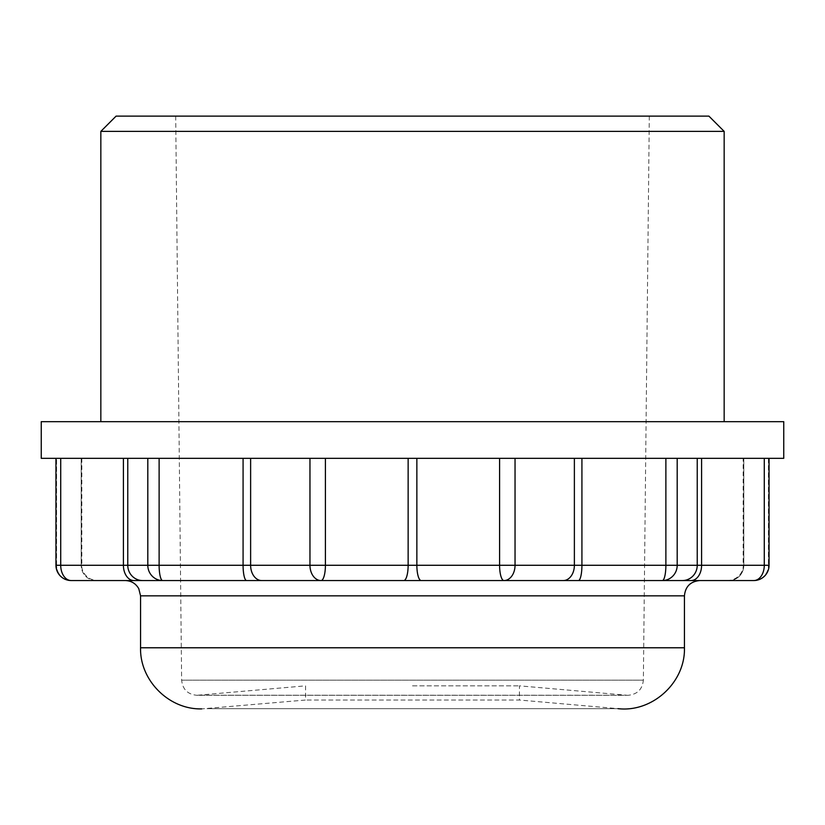 <?xml version="1.0" encoding="UTF-8"?>
<svg xmlns="http://www.w3.org/2000/svg" width="825" height="825" viewBox="0 0 825 825"><rect width="100%" height="100%" fill="white"/><g stroke="black" fill="none" stroke-linecap="round" stroke-linejoin="round"><path stroke-width="0.62" stroke-dasharray="4.12 3.09" d="M724.164 131.392L100.836 131.392M116.108 116.108L708.892 116.108M100.836 421.668L724.164 421.668L100.836 421.668M412.5 116.108L175.694 116.108L412.5 116.108M412.5 685.843L519.441 685.843L412.5 685.843M753.782 580.553L691.092 580.553A15.273 10.498 90 0 0 701.59 565.28L764.28 565.28A15.273 10.498 -90 0 1 753.782 580.553A15.273 14.644 -90 0 0 768.426 565.28A15.273 14.644 -90 0 1 753.782 580.553L727.887 580.553C739.757 579.748 743.882 569.528 743.16 565.28L769.055 565.28L743.16 565.28L743.16 458.329L743.799 458.329L743.16 458.329M691.092 580.553L662.331 580.553A15.273 14.86 90 0 0 677.191 565.28L701.59 565.28L701.59 458.329L764.28 458.329L701.59 458.329M764.28 458.329L764.28 565.28L769.055 565.28L769.055 458.329L743.799 458.329L769.055 458.329M665.878 458.329L665.878 565.28A15.273 3.547 -90 0 1 662.331 580.553L503.941 580.553A15.273 11.096 90 0 0 515.037 565.28L677.191 565.28L677.191 458.329L581.924 458.329L677.191 458.329M499.589 458.329L499.589 565.28A15.273 4.362 -90 0 0 503.941 580.553L321.059 580.553A15.273 4.362 90 0 0 325.411 565.28L515.037 565.28L515.037 458.329L574.375 458.329L416.862 458.329L515.037 458.329M261.721 580.553A15.273 11.096 90 0 1 250.625 565.28L309.963 565.28A15.273 11.096 -90 0 0 321.059 580.553L180.582 580.553M644.418 580.553L142.632 580.553A15.273 14.86 90 0 1 127.772 565.28L147.809 565.28A15.273 14.86 -90 0 0 162.669 580.553A15.273 3.547 90 0 1 159.122 565.28L250.625 565.28L250.625 458.329L309.963 458.329L159.122 458.329L250.625 458.329M309.963 458.329L309.963 565.28L325.411 565.28L325.411 458.329L408.138 458.329L325.411 458.329M95.844 580.553A15.273 14.644 90 0 1 81.201 565.28A15.273 14.644 -90 0 0 95.844 580.553L71.218 580.553A15.273 14.644 90 0 1 56.574 565.28A15.273 14.644 90 0 0 71.218 580.553A15.273 10.498 90 0 1 60.72 565.28L127.772 565.28L127.772 458.329L147.809 458.329L60.72 458.329L127.772 458.329M147.809 458.329L147.809 565.28L159.122 565.28L159.122 458.329L147.809 458.329L159.122 458.329M55.945 458.329L55.945 565.28L60.72 565.28L60.72 458.329L55.945 458.329L81.201 458.329L60.72 458.329M581.924 458.329L574.375 458.329L581.924 458.329L581.924 565.28A15.273 3.547 90 0 1 578.377 580.553M416.862 458.329L408.138 458.329L416.862 458.329L416.862 565.28A15.273 4.362 90 0 0 421.214 580.553M503.941 580.553L403.786 580.553A15.273 4.362 90 0 0 408.138 565.28L408.138 458.329M125.276 580.553L133.908 580.553A15.273 10.498 90 0 1 123.41 565.28L123.41 458.329M783.75 458.329L41.25 458.329M81.201 458.329L81.84 458.329L81.201 458.329L81.201 565.28L56.574 565.28L81.84 565.28L81.201 565.28L81.201 458.329M649.306 116.108L643.366 680.171L181.634 680.171L643.366 680.171C642.386 689.37 637.292 694.403 628.093 695.289L198.237 695.227L626.763 695.227L519.441 685.843L519.441 700.033L305.559 700.033L519.441 700.033L618.007 708.654L206.993 708.654L618.007 708.654M783.75 421.668L41.25 421.668M729.156 580.553A15.273 14.644 90 0 0 743.799 565.28L743.799 458.329L743.799 565.28A15.273 14.644 -90 0 1 729.156 580.553M682.368 580.553A15.273 14.86 90 0 0 697.228 565.28L697.228 458.329M563.279 580.553A15.273 11.096 90 0 0 574.375 565.28L574.375 458.329M246.623 580.553A15.273 3.547 90 0 1 243.076 565.28L243.076 458.329M768.426 458.329L768.426 565.28L768.426 458.329M56.574 565.28L56.574 458.329L56.574 565.28M684.441 595.836L140.559 595.836M140.559 647.78L684.441 647.78M175.694 116.108L181.634 680.171C182.614 689.37 187.708 694.403 196.907 695.289L628.093 695.289L196.907 695.289L305.559 685.843L305.559 700.033L201.671 708.892M81.84 458.329L81.84 565.28C81.118 569.528 85.243 579.748 97.113 580.553M55.945 565.28A15.273 15.273 0 0 0 71.218 580.553"/><path stroke-width="1.24" d="M100.836 131.392L724.164 131.392L708.892 116.108L116.108 116.108L100.836 131.392L100.836 421.668M60.72 458.329L60.72 565.28A15.273 10.498 90 0 0 71.218 580.553L162.669 580.553A15.273 14.86 -90 0 1 147.809 565.28L55.945 565.28A15.273 15.273 0 0 0 71.218 580.553L95.844 580.553M159.122 458.329L159.122 565.28A15.273 3.547 90 0 0 162.669 580.553L321.059 580.553A15.273 11.096 -90 0 1 309.963 565.28L147.809 565.28L147.809 458.329M325.411 458.329L325.411 565.28A15.273 4.362 90 0 1 321.059 580.553L503.941 580.553A15.273 4.362 -90 0 1 499.589 565.28L309.963 565.28L309.963 458.329M515.037 458.329L515.037 565.28A15.273 11.096 90 0 1 503.941 580.553L662.331 580.553A15.273 3.547 -90 0 0 665.878 565.28L499.589 565.28L499.589 458.329M677.191 458.329L677.191 565.28A15.273 14.86 90 0 1 662.331 580.553L753.782 580.553A15.273 10.498 -90 0 0 764.28 565.28L665.878 565.28L665.878 458.329M727.887 580.553L753.782 580.553A15.273 15.273 0 0 0 769.055 565.28L764.28 565.28L764.28 458.329M180.582 580.553L71.218 580.553M127.772 458.329L127.772 565.28A15.273 14.86 -90 0 0 142.632 580.553L133.908 580.553A15.273 10.498 -90 0 1 123.41 565.28L123.41 458.329M644.418 580.553L503.941 580.553M408.138 458.329L408.138 565.28A15.273 4.362 -90 0 1 403.786 580.553L125.276 580.553C131.278 580.769 135.774 583.481 138.775 588.689L140.559 595.836L684.441 595.836L684.441 647.78C685.451 682.399 652.41 712.676 618.007 708.654M41.25 458.329L783.75 458.329L783.75 421.668L41.25 421.668L41.25 458.329M699.724 580.553C690.442 581.46 685.348 586.554 684.441 595.836M246.623 580.553A15.273 3.547 -90 0 1 243.076 565.28L243.076 458.329M261.721 580.553A15.273 11.096 -90 0 1 250.625 565.28L250.625 458.329M421.214 580.553A15.273 4.362 -90 0 1 416.862 565.28L416.862 458.329M563.279 580.553A15.273 11.096 -90 0 0 574.375 565.28L574.375 458.329M578.377 580.553A15.273 3.547 -90 0 0 581.924 565.28L581.924 458.329M682.368 580.553A15.273 14.86 -90 0 0 697.228 565.28L697.228 458.329M691.092 580.553A15.273 10.498 -90 0 0 701.59 565.28L701.59 458.329M684.441 647.78L140.559 647.78C139.714 680.429 169.012 709.727 201.671 708.892L201.671 708.892M724.164 421.668L724.164 131.392M753.782 580.553A15.273 15.273 0 0 0 769.055 565.28L769.055 458.329M55.945 458.329L55.945 565.28M140.559 595.836L140.559 647.78"/></g></svg>
